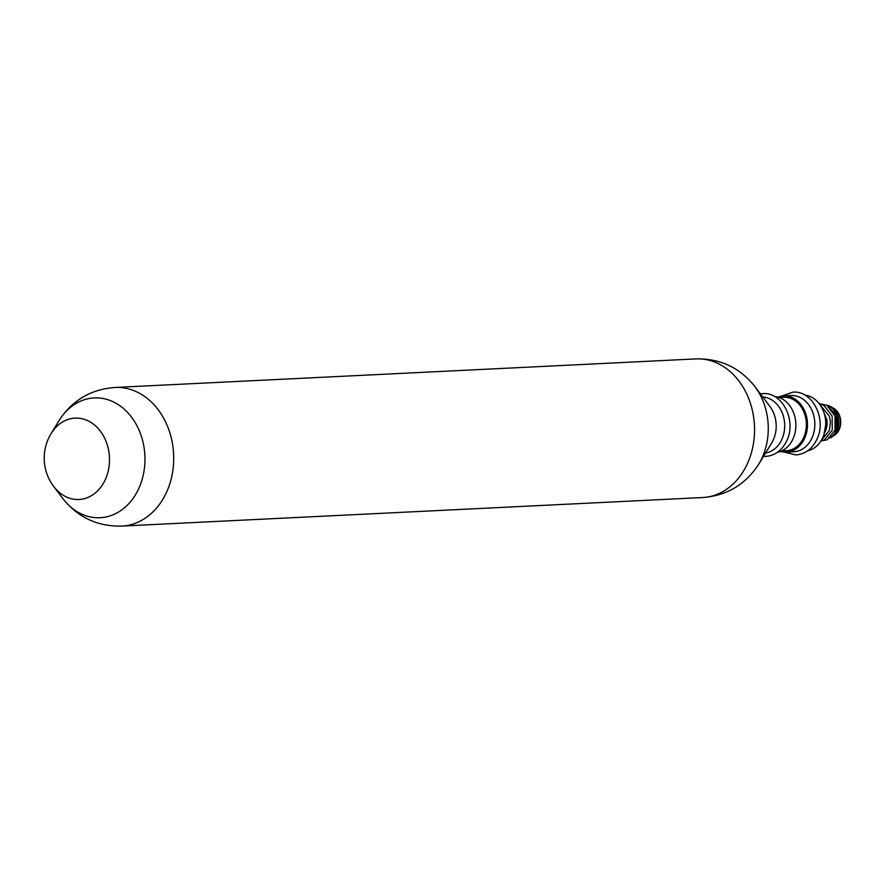 <?xml version="1.0" encoding="UTF-8"?>
<svg xmlns="http://www.w3.org/2000/svg" width="885" height="885" viewBox="0 0 885 885"><rect width="100%" height="100%" fill="white"/><g stroke="black" fill="none" stroke-linecap="round" stroke-linejoin="round"><path stroke-width="1.33" d="M774.618 396.524A28.132 22.413 87.2 0 1 795.847 423.661A28.132 22.413 87.2 0 1 777.362 452.368M779.132 397.531L783.756 397.31A26.727 21.284 87.2 0 1 806.335 423.141A26.727 21.284 87.2 0 1 786.378 450.697L781.754 450.919M777.926 397.144A28.132 22.413 87.2 0 1 783.679 395.905A28.132 22.413 87.2 0 1 807.452 423.096A28.132 22.413 87.2 0 1 786.444 452.102A28.132 22.413 87.2 0 1 780.592 451.427M762.793 397.033A28.132 22.413 87.2 0 1 784.663 424.214A28.132 22.413 87.2 0 1 765.547 453.031M758.677 464.282A59.97 47.768 87.2 0 0 768.202 425.242A59.97 47.768 87.2 0 0 754.85 386.502L769.906 406.458A28.132 22.413 87.2 0 1 776.167 424.634A28.132 22.413 87.2 0 1 771.698 442.942L758.677 464.282C745.491 484.604 726.817 495.688 702.646 497.536A69.395 55.279 -92.8 0 0 754.474 425.984A69.395 55.279 -92.8 0 0 695.831 358.912L114.995 387.464A69.395 55.279 87.2 0 1 173.626 454.547A69.395 55.279 87.2 0 1 121.809 526.088L702.646 497.536M58.355 421.714L59.87 419.28A2.345 1.405 32.4 0 1 59.881 419.258L51.087 433.617A40.732 32.446 87.2 0 1 86.476 420.132A40.732 32.446 87.2 0 1 109.452 457.501A40.732 32.446 87.2 0 1 90.016 496.485A40.732 32.446 87.2 0 1 53.686 486.44L63.377 499.262A2.345 1.416 -37.6 0 0 63.377 499.262L63.366 499.251A59.97 47.768 -92.8 0 0 116.665 513.09A59.97 47.768 -92.8 0 0 144.897 455.886A59.97 47.768 -92.8 0 0 111.776 401.17A59.97 47.768 -92.8 0 0 59.881 419.258L60.423 418.417C73.709 399.478 91.896 389.157 114.995 387.464M807.607 450.819A28.132 22.413 -92.8 0 0 825.716 422.2A28.132 22.413 -92.8 0 0 804.874 395.097M783.679 395.905L791.046 395.54A28.132 22.413 87.2 0 1 814.819 422.731A28.132 22.413 87.2 0 1 793.812 451.737L786.444 452.102M836.015 416.647A15.476 12.324 87.2 0 1 834.71 431.15M828.161 405.905A16.881 13.441 87.2 0 1 837.94 420.552A16.881 13.441 87.2 0 1 830.96 437.079M826.369 405.087L835.086 413.704L835.838 427.001M832.199 407.565A15.001 11.947 87.2 0 1 840.75 421.26A15.001 11.947 87.2 0 1 833.581 435.73M823.869 434.955L826.767 419.424L823.957 412.664M821.501 440.088L829.389 430.464L830.429 421.902L829.311 416.149L820.251 405.142M821.369 440.907L827.121 439.834L835.053 430.187L834.975 415.873L826.723 405.286L819.101 403.56M820.959 440.973L824.289 439.967L832.221 430.32L832.143 416.005L823.891 405.418L819.289 403.803M826.767 419.424A17.346 13.817 87.2 0 1 824.488 433.019M826.889 405.297A16.881 13.441 87.2 0 1 831.126 406.901L833.604 408.427A15.001 11.947 87.2 0 1 840.462 421.282A15.001 11.947 87.2 0 1 834.898 434.734L832.575 436.504A16.881 13.441 87.2 0 1 829.92 438.042M831.126 406.901A16.881 13.441 87.2 0 1 838.847 421.36A16.881 13.441 87.2 0 1 832.575 436.504M59.87 419.28L60.434 418.417M121.809 526.088C98.18 526.652 78.82 517.858 63.709 499.704L62.381 497.956M51.087 433.617C46.175 441.792 43.896 450.642 44.25 460.167C44.737 469.869 47.879 478.63 53.686 486.44M754.85 386.502C739.738 367.563 720.069 358.37 695.831 358.912M760.414 393.88L762.715 393.648C782.495 391.734 796.821 420.906 786.776 440.741C782.141 450.332 775.149 455.554 765.802 456.406L763.489 456.394M781.333 396.17L792.871 392.166C812.651 390.252 826.977 419.424 816.932 439.259C812.297 448.85 805.306 454.071 795.958 454.923L784.088 452.058"/></g></svg>
